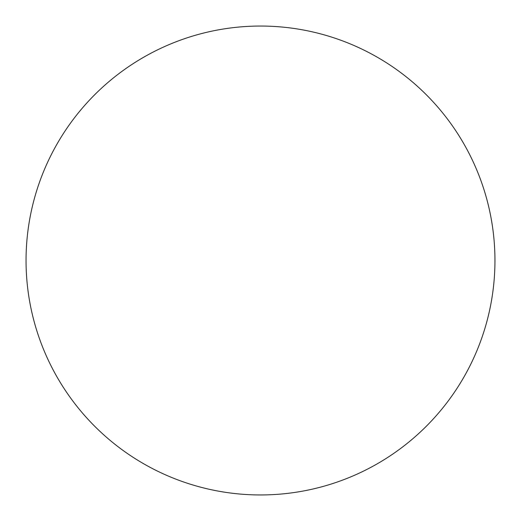 <?xml version="1.0" encoding="UTF-8"?>
<svg xmlns="http://www.w3.org/2000/svg" width="521" height="521" viewBox="0 0 521 521"><rect width="100%" height="100%" fill="white"/><g stroke="black" fill="none" stroke-linecap="round" stroke-linejoin="round"><path stroke-width="0.78" d="M260.5 26.05A234.45 234.45 0 0 0 26.05 260.5A234.45 234.45 0 0 0 260.5 494.95A234.45 234.45 0 0 0 494.95 260.5A234.45 234.45 0 0 0 260.5 26.05A234.45 234.45 0 0 0 26.05 260.5A234.45 234.45 0 0 0 260.5 494.95A234.45 234.45 0 0 0 494.95 260.5A234.45 234.45 0 0 0 260.5 26.05A234.45 234.45 0 0 0 26.05 260.5A234.45 234.45 0 0 0 260.5 494.95A234.45 234.45 0 0 0 494.95 260.5A234.45 234.45 0 0 0 260.5 26.05A234.45 234.45 0 0 0 26.05 260.5A234.45 234.45 0 0 0 260.5 494.95A234.45 234.45 0 0 0 494.95 260.5A234.45 234.45 0 0 0 260.5 26.05"/></g></svg>
